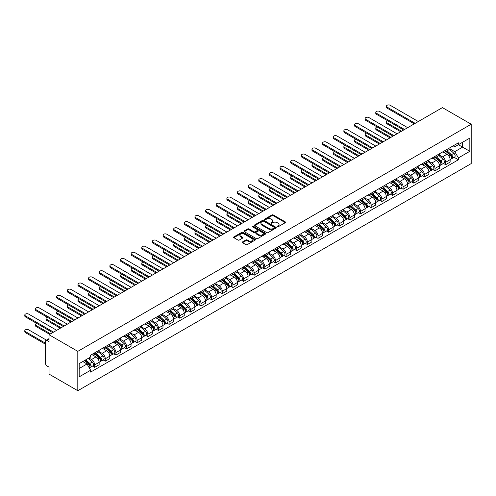 <?xml version="1.0" encoding="UTF-8"?>
<svg xmlns="http://www.w3.org/2000/svg" width="496" height="496" viewBox="0 0 496 496"><rect width="100%" height="100%" fill="white"/><g stroke="black" fill="none" stroke-linecap="round" stroke-linejoin="round"><path stroke-width="0.74" d="M277.252 226.777A0.663 0.384 0 0 0 278.188 226.777L285.299 222.667A0.949 0.546 0 0 0 285.578 222.282A0.949 0.546 0 0 0 285.299 221.898L273.253 214.942A0.949 0.546 0 0 0 271.913 214.942L264.802 219.046A0.663 0.384 0 0 0 265.738 219.592L266.662 219.058A3.026 1.748 0 0 1 270.946 219.058L271.951 219.635A3.026 1.748 0 0 1 272.837 220.875A3.026 1.748 0 0 1 271.951 222.109L271.027 222.642A0.663 0.384 0 0 0 271.963 223.181L272.887 222.648A3.026 1.748 0 0 1 277.171 222.648L278.169 223.231A3.026 1.748 0 0 1 279.056 224.465A3.026 1.748 0 0 1 278.169 225.705L277.252 226.232A0.663 0.384 0 0 0 277.252 226.777L277.252 226.232M242.538 241.912A0.949 0.546 0 0 0 242.259 242.296A0.949 0.546 0 0 0 242.538 242.687L245.917 244.633A0.949 0.546 0 0 0 247.256 244.633L255.149 240.076A0.949 0.546 0 0 0 255.428 239.692A0.949 0.546 0 0 0 255.149 239.301L243.102 232.351A0.949 0.546 0 0 0 241.769 232.351L233.87 236.908A0.949 0.546 0 0 0 233.591 237.293A0.949 0.546 0 0 0 233.87 237.683L237.95 240.039A0.949 0.546 0 0 0 239.289 240.039L242.668 238.086A0.949 0.546 0 0 0 242.947 237.702A0.949 0.546 0 0 0 242.668 237.311L240.647 236.146A2.53 1.463 0 0 1 239.903 235.11A2.53 1.463 0 0 1 241.465 233.759A2.53 1.463 0 0 1 244.224 234.075L252.154 238.657A2.53 1.463 0 0 1 252.898 239.692A2.53 1.463 0 0 1 251.336 241.037A2.53 1.463 0 0 1 248.577 240.721L247.256 239.959A0.949 0.546 0 0 0 245.917 239.959L242.538 241.912L242.538 242.687L245.917 240.746L245.917 239.959M77.81 351.348L49.042 334.732L442.426 107.613L471.2 124.223L77.81 351.348L77.81 390.712L471.2 163.587L471.2 124.223M266.73 232.618A0.949 0.546 0 0 0 268.069 232.618L275.962 228.061A0.949 0.546 0 0 0 276.241 227.676A0.949 0.546 0 0 0 275.962 227.286L263.915 220.329A0.949 0.546 0 0 0 262.576 220.329L254.684 224.893A0.949 0.546 0 0 0 254.405 225.277A0.949 0.546 0 0 0 254.684 225.661L266.73 232.618M252.638 226.92A0.663 0.384 0 0 1 253.313 227.013L265.546 234.075L257.66 238.626A0.949 0.546 0 0 1 256.32 238.626L244.274 231.669L244.274 230.9A0.949 0.546 0 0 0 244.001 231.285A0.949 0.546 0 0 0 244.274 231.669M244.274 230.9L247.653 228.947A0.949 0.546 0 0 1 248.992 228.947L253.878 231.768A0.949 0.546 0 0 0 255.217 231.768L257.461 230.473A0.949 0.546 0 0 0 257.734 230.088A0.949 0.546 0 0 0 257.461 229.704L252.371 226.765A0.663 0.384 0 0 1 253.313 226.226L265.558 233.294A0.949 0.546 0 0 1 265.831 233.684A0.949 0.546 0 0 1 265.558 234.069L265.558 233.294M49.042 334.732L49.042 341.701L46.928 340.479A1.928 1.116 -120 0 0 45.961 340.386A1.928 1.116 -120 0 0 45.564 341.267L45.564 363.549A1.928 1.116 -120 0 0 46.928 365.912L49.042 367.133L49.042 374.096L77.81 390.712M445.631 150.201A4.433 2.561 60 0 1 444.714 152.198L449.215 149.6A4.433 2.561 -120 0 0 450.132 147.603M439.245 154.981L442.494 156.854A4.433 2.561 60 0 1 445.631 162.291L450.132 159.693A4.433 2.561 -120 0 0 446.995 154.256L443.777 152.396M450.132 159.693L450.132 162.093L445.631 164.691L443.474 163.444M444.714 152.198A4.433 2.561 60 0 1 442.531 151.993M445.631 162.291L445.631 164.691M434.998 156.345A4.433 2.561 60 0 1 434.081 158.336L438.576 155.738A4.433 2.561 -120 0 0 439.499 153.748M432.841 169.582L434.998 170.829L439.499 168.231L439.499 165.831A4.433 2.561 -120 0 0 436.362 160.4L433.138 158.54M434.081 158.336A4.433 2.561 60 0 1 431.898 158.137M428.612 161.119L431.861 162.998A4.433 2.561 60 0 1 434.998 168.429L434.998 170.829M424.359 162.483A4.433 2.561 60 0 1 423.441 164.474L427.943 161.876A4.433 2.561 -120 0 0 428.86 159.886M422.201 175.727L424.359 176.973L428.86 174.375L428.86 171.969A4.433 2.561 -120 0 0 425.723 166.538L422.505 164.678M423.441 164.474A4.433 2.561 60 0 1 421.259 164.275M417.973 167.264L421.228 169.136A4.433 2.561 60 0 1 424.359 174.567L424.359 176.973M413.726 168.628A4.433 2.561 60 0 1 412.808 170.618L417.31 168.02A4.433 2.561 -120 0 0 418.227 166.03M411.568 181.865L413.726 183.111L418.227 180.513L418.227 178.114A4.433 2.561 -120 0 0 415.09 172.682L411.866 170.822M412.808 170.618A4.433 2.561 60 0 1 410.626 170.419M407.34 173.402L410.589 175.28A4.433 2.561 60 0 1 413.726 180.711L413.726 183.111M403.087 174.766A4.433 2.561 60 0 1 402.169 176.756L406.67 174.158A4.433 2.561 -120 0 0 407.588 172.168M400.929 188.009L403.087 189.249L407.588 186.651L407.588 184.252A4.433 2.561 -120 0 0 404.451 178.82L401.233 176.96M402.169 176.756A4.433 2.561 60 0 1 399.987 176.557M396.701 179.54L399.956 181.418A4.433 2.561 60 0 1 403.087 186.849L403.087 189.249M392.454 180.904A4.433 2.561 60 0 1 391.536 182.9L396.037 180.302A4.433 2.561 -120 0 0 396.955 178.306M390.296 194.147L392.454 195.393L396.955 192.795L396.955 190.396A4.433 2.561 -120 0 0 393.818 184.958L390.594 183.098M391.536 182.9A4.433 2.561 60 0 1 389.354 182.695M386.068 185.684L389.317 187.556A4.433 2.561 60 0 1 392.454 192.994L392.454 195.393M381.821 187.048A4.433 2.561 60 0 1 380.897 189.038L385.398 186.44A4.433 2.561 -120 0 0 386.316 184.45M379.663 200.285L381.821 201.531L386.316 198.933L386.316 196.534A4.433 2.561 -120 0 0 383.179 191.103L379.961 189.243M380.897 189.038A4.433 2.561 60 0 1 378.715 188.84M375.435 191.822L378.684 193.7A4.433 2.561 60 0 1 381.821 199.132L381.821 201.531M371.182 193.186A4.433 2.561 60 0 1 370.264 195.176L374.765 192.578A4.433 2.561 -120 0 0 375.683 190.588M369.024 206.429L371.182 207.675L375.683 205.077L375.683 202.672A4.433 2.561 -120 0 0 372.546 197.241L369.328 195.381M370.264 195.176A4.433 2.561 60 0 1 368.082 194.978M364.796 197.966L368.044 199.838A4.433 2.561 60 0 1 371.182 205.27L371.182 207.675M360.549 199.33A4.433 2.561 60 0 1 359.625 201.32L364.126 198.722A4.433 2.561 -120 0 0 365.044 196.732M358.391 212.567L360.549 213.813L365.044 211.215L365.044 208.816A4.433 2.561 -120 0 0 361.913 203.385L358.689 201.525M359.625 201.32A4.433 2.561 60 0 1 357.442 201.122M354.163 204.104L357.411 205.983A4.433 2.561 60 0 1 360.549 211.414L360.549 213.813M349.909 205.468A4.433 2.561 60 0 1 348.992 207.458L353.493 204.86A4.433 2.561 -120 0 0 354.411 202.87M347.752 218.711L349.909 219.951L354.411 217.353L354.411 214.954A4.433 2.561 -120 0 0 351.273 209.523L348.056 207.663M348.992 207.458A4.433 2.561 60 0 1 346.809 207.26M343.523 210.242L346.772 212.121A4.433 2.561 60 0 1 349.909 217.552L349.909 219.951M339.276 211.612A4.433 2.561 60 0 1 338.359 213.602L342.854 211.005A4.433 2.561 -120 0 0 343.771 209.014M337.119 224.849L339.276 226.095L343.778 223.498L343.778 221.098A4.433 2.561 -120 0 0 340.64 215.661L337.416 213.807M338.359 213.602A4.433 2.561 60 0 1 336.17 213.398M332.89 216.386L336.139 218.259A4.433 2.561 60 0 1 339.276 223.696L339.276 226.095M328.637 217.75A4.433 2.561 60 0 1 327.72 219.74L332.221 217.143A4.433 2.561 -120 0 0 333.138 215.152M326.48 230.987L328.637 232.233L333.138 229.636L333.138 227.236A4.433 2.561 -120 0 0 330.001 221.805L326.783 219.945M327.72 219.74A4.433 2.561 60 0 1 325.537 219.542M322.251 222.524L325.5 224.403A4.433 2.561 60 0 1 328.637 229.834L328.637 232.233M318.004 223.888A4.433 2.561 60 0 1 317.087 225.878L321.582 223.281A4.433 2.561 -120 0 0 322.505 221.29M315.847 237.131L318.004 238.378L322.505 235.78L322.505 233.374A4.433 2.561 -120 0 0 319.368 227.943L316.144 226.083M317.087 225.878A4.433 2.561 60 0 1 314.898 225.68M311.618 228.668L314.867 230.541A4.433 2.561 60 0 1 318.004 235.972L318.004 238.378M307.365 230.032A4.433 2.561 60 0 1 306.447 232.023L310.949 229.425A4.433 2.561 -120 0 0 311.866 227.435M305.207 243.269L307.365 244.516L311.866 241.918L311.866 239.518A4.433 2.561 -120 0 0 308.729 234.087L305.511 232.227M306.447 232.023A4.433 2.561 60 0 1 304.265 231.824M300.979 234.806L304.234 236.685A4.433 2.561 60 0 1 307.365 242.116L307.365 244.516M296.732 236.17A4.433 2.561 60 0 1 295.814 238.161L300.316 235.563A4.433 2.561 -120 0 0 301.233 233.573M294.574 249.414L296.732 250.66L301.233 248.062L301.233 245.656A4.433 2.561 -120 0 0 298.096 240.225L294.872 238.365M295.814 238.161A4.433 2.561 60 0 1 293.632 237.962M290.346 240.944L293.595 242.823A4.433 2.561 60 0 1 296.732 248.254L296.732 250.66M286.093 242.315A4.433 2.561 60 0 1 285.175 244.305L289.676 241.707A4.433 2.561 -120 0 0 290.594 239.717M283.935 255.552L286.093 256.798L290.594 254.2L290.594 251.801A4.433 2.561 -120 0 0 287.457 246.369L284.239 244.509M285.175 244.305A4.433 2.561 60 0 1 282.993 244.1M279.707 247.089L282.962 248.967A4.433 2.561 60 0 1 286.093 254.398L286.093 256.798M275.46 248.453A4.433 2.561 60 0 1 274.542 250.443L279.043 247.845A4.433 2.561 -120 0 0 279.961 245.855M273.302 261.69L275.46 262.936L279.961 260.338L279.961 257.939A4.433 2.561 -120 0 0 276.824 252.507L273.6 250.647M274.542 250.443A4.433 2.561 60 0 1 272.36 250.244M269.074 253.227L272.323 255.105A4.433 2.561 60 0 1 275.46 260.536L275.46 262.936M264.827 254.591A4.433 2.561 60 0 1 263.903 256.587L268.404 253.989A4.433 2.561 -120 0 0 269.322 251.993M262.669 267.834L264.827 269.08L269.322 266.482L269.322 264.077A4.433 2.561 -120 0 0 266.185 258.645L262.967 256.785M263.903 256.587A4.433 2.561 60 0 1 261.721 256.382M258.441 259.371L261.69 261.243A4.433 2.561 60 0 1 264.827 266.674L264.827 269.08M254.188 260.735A4.433 2.561 60 0 1 253.27 262.725L257.771 260.127A4.433 2.561 -120 0 0 258.689 258.137M252.03 273.972L254.188 275.218L258.689 272.62L258.689 270.221A4.433 2.561 -120 0 0 255.552 264.79L252.334 262.93M253.27 262.725A4.433 2.561 60 0 1 251.088 262.527M247.802 265.509L251.05 267.387A4.433 2.561 60 0 1 254.188 272.819L254.188 275.218M243.555 266.873A4.433 2.561 60 0 1 242.631 268.863L247.132 266.265A4.433 2.561 -120 0 0 248.05 264.275M241.397 280.116L243.555 281.362L248.05 278.764L248.05 276.359A4.433 2.561 -120 0 0 244.919 270.928L241.695 269.068M242.631 268.863A4.433 2.561 60 0 1 240.448 268.665M237.169 271.653L240.417 273.525A4.433 2.561 60 0 1 243.555 278.957L243.555 281.362M232.915 273.017A4.433 2.561 60 0 1 231.998 275.007L236.499 272.409A4.433 2.561 -120 0 0 237.417 270.419M230.758 286.254L232.915 287.5L237.417 284.902L237.417 282.503A4.433 2.561 -120 0 0 234.279 277.072L231.062 275.212M231.998 275.007A4.433 2.561 60 0 1 229.815 274.803M226.529 277.791L229.778 279.67A4.433 2.561 60 0 1 232.915 285.101L232.915 287.5M222.282 279.155A4.433 2.561 60 0 1 221.365 281.145L225.86 278.547A4.433 2.561 -120 0 0 226.777 276.557M220.125 292.398L222.282 293.638L226.777 291.04L226.777 288.641A4.433 2.561 -120 0 0 223.646 283.21L220.422 281.35M221.365 281.145A4.433 2.561 60 0 1 219.176 280.947M215.896 283.929L219.145 285.808A4.433 2.561 60 0 1 222.282 291.239L222.282 293.638M211.643 285.293A4.433 2.561 60 0 1 210.726 287.289L215.227 284.692A4.433 2.561 -120 0 0 216.144 282.695M209.486 298.536L211.643 299.782L216.144 297.185L216.144 294.785A4.433 2.561 -120 0 0 213.007 289.348L209.789 287.488M210.726 287.289A4.433 2.561 60 0 1 208.543 287.085M205.257 290.073L208.506 291.946A4.433 2.561 60 0 1 211.643 297.383L211.643 299.782M201.01 291.437A4.433 2.561 60 0 1 200.093 293.427L204.588 290.83A4.433 2.561 -120 0 0 205.511 288.839M198.853 304.674L201.01 305.92L205.511 303.323L205.511 300.923A4.433 2.561 -120 0 0 202.374 295.492L199.15 293.632M200.093 293.427A4.433 2.561 60 0 1 197.904 293.229M194.624 296.211L197.873 298.09A4.433 2.561 60 0 1 201.01 303.521L201.01 305.92M190.371 297.575A4.433 2.561 60 0 1 189.453 299.565L193.955 296.968A4.433 2.561 -120 0 0 194.872 294.977M188.213 310.818L190.371 312.065L194.872 309.467L194.872 307.061A4.433 2.561 -120 0 0 191.735 301.63L188.517 299.77M189.453 299.565A4.433 2.561 60 0 1 187.271 299.367M183.985 302.355L187.24 304.228A4.433 2.561 60 0 1 190.371 309.659L190.371 312.065M179.738 303.719A4.433 2.561 60 0 1 178.82 305.71L183.315 303.112A4.433 2.561 -120 0 0 184.239 301.122M177.58 316.956L179.738 318.203L184.239 315.605L184.239 313.205A4.433 2.561 -120 0 0 181.102 307.774L177.878 305.914M178.82 305.71A4.433 2.561 60 0 1 176.638 305.511M173.352 308.493L176.601 310.372A4.433 2.561 60 0 1 179.738 315.803L179.738 318.203M169.099 309.857A4.433 2.561 60 0 1 168.181 311.848L172.682 309.25A4.433 2.561 -120 0 0 173.6 307.26M166.941 323.101L169.099 324.341L173.6 321.743L173.6 319.343A4.433 2.561 -120 0 0 170.463 313.912L167.245 312.052M168.181 311.848A4.433 2.561 60 0 1 165.999 311.649M162.713 314.631L165.968 316.51A4.433 2.561 60 0 1 169.099 321.941L169.099 324.341M158.466 316.002A4.433 2.561 60 0 1 157.548 317.992L162.049 315.394A4.433 2.561 -120 0 0 162.967 313.398M156.308 329.239L158.466 330.485L162.967 327.887L162.967 325.488A4.433 2.561 -120 0 0 159.83 320.05L156.606 318.196M157.548 317.992A4.433 2.561 60 0 1 155.366 317.787M152.08 320.776L155.329 322.648A4.433 2.561 60 0 1 158.466 328.085L158.466 330.485M147.827 322.14A4.433 2.561 60 0 1 146.909 324.13L151.41 321.532A4.433 2.561 -120 0 0 152.328 319.542M145.675 335.377L147.833 336.623L152.328 334.025L152.328 331.626A4.433 2.561 -120 0 0 149.191 326.194L145.973 324.334M146.909 324.13A4.433 2.561 60 0 1 144.727 323.931M141.441 326.914L144.696 328.792A4.433 2.561 60 0 1 147.833 334.223L147.833 336.623M137.194 328.278A4.433 2.561 60 0 1 136.276 330.268L140.777 327.67A4.433 2.561 -120 0 0 141.695 325.68M135.036 341.521L137.194 342.767L141.695 340.169L141.695 337.764A4.433 2.561 -120 0 0 138.558 332.332L135.34 330.472M136.276 330.268A4.433 2.561 60 0 1 134.094 330.069M130.808 333.058L134.056 334.93A4.433 2.561 60 0 1 137.194 340.361L137.194 342.767M126.561 334.422A4.433 2.561 60 0 1 125.637 336.412L130.138 333.814A4.433 2.561 -120 0 0 131.056 331.824M124.403 347.659L126.561 348.905L131.056 346.307L131.056 343.908A4.433 2.561 -120 0 0 127.925 338.477L124.701 336.617M125.637 336.412A4.433 2.561 60 0 1 123.454 336.214M120.175 339.196L123.423 341.074A4.433 2.561 60 0 1 126.561 346.506L126.561 348.905M115.921 340.56A4.433 2.561 60 0 1 115.004 342.55L119.505 339.952A4.433 2.561 -120 0 0 120.423 337.962M113.764 353.803L115.921 355.049L120.423 352.445L120.423 350.046A4.433 2.561 -120 0 0 117.285 344.615L114.068 342.755M115.004 342.55A4.433 2.561 60 0 1 112.821 342.352M109.535 345.334L112.784 347.212A4.433 2.561 60 0 1 115.921 352.644L115.921 355.049M105.288 346.704A4.433 2.561 60 0 1 104.371 348.694L108.866 346.096A4.433 2.561 -120 0 0 109.783 344.106M103.131 359.941L105.288 361.187L109.783 358.589L109.783 356.19A4.433 2.561 -120 0 0 106.652 350.753L103.428 348.899M104.371 348.694A4.433 2.561 60 0 1 102.182 348.49M98.902 351.478L102.151 353.357A4.433 2.561 60 0 1 105.288 358.788L105.288 361.187M94.649 352.842A4.433 2.561 60 0 1 93.732 354.832L98.233 352.234A4.433 2.561 -120 0 0 99.15 350.244M92.492 366.079L94.649 367.325L99.15 364.727L99.15 362.328A4.433 2.561 -120 0 0 96.013 356.897L92.795 355.037M93.732 354.832A4.433 2.561 60 0 1 91.549 354.634M88.927 358L91.512 359.495A4.433 2.561 60 0 1 94.649 364.926L94.649 367.325M453.164 145.855L454.77 146.779L469.836 138.08L462.607 142.253L462.607 147.132L454.77 151.658L449.884 148.837M79.174 368.509L87.017 363.983L90.625 370.239L79.174 376.855L79.174 363.63L90.625 357.015L90.625 355.167L458.385 142.842L458.385 144.696L469.836 151.305L458.385 157.92L454.77 151.658M469.836 138.08L469.836 151.305M90.625 370.239L90.625 372.093L458.385 159.768L458.385 157.92M87.017 363.983L82.789 361.541M454.113 157.3L458.385 159.768M277.518 226.87L278.169 226.492A3.026 1.748 0 0 0 279.056 225.252L279.056 224.465M272.837 220.875L272.837 221.662A3.026 1.748 0 0 1 271.951 222.896L271.293 223.274M285.299 221.898L285.299 222.667L273.253 215.729A0.949 0.546 0 0 0 271.913 215.729L265.069 219.685M275.962 227.286L275.962 228.061L263.915 221.117A0.949 0.546 0 0 0 262.576 221.117L254.696 225.674M274.288 227.943A0.663 0.384 0 0 0 274.288 227.404L263.717 221.297A0.663 0.384 0 0 0 262.781 221.297L261.807 221.861A3.026 1.748 0 0 0 260.921 223.095A3.026 1.748 0 0 0 261.807 224.328L269.037 228.501A3.026 1.748 0 0 0 273.321 228.501L274.288 227.943L274.288 228.73A0.663 0.384 0 0 0 274.486 228.458L274.486 227.676M260.921 223.095L260.921 223.882A3.026 1.748 0 0 0 261.807 225.116L261.807 224.328M274.288 228.73L273.321 229.288A3.026 1.748 0 0 1 269.037 229.288L261.807 225.116M244.286 231.682L247.653 229.735L247.653 228.947M257.734 230.088L257.734 230.876A0.949 0.546 0 0 1 257.461 231.26L255.217 232.556A0.949 0.546 0 0 1 253.878 232.556L248.992 229.735A0.949 0.546 0 0 0 247.653 229.735M258.949 234.695A2.53 1.463 0 0 0 261.708 235.011A2.53 1.463 0 0 0 263.271 233.659A2.53 1.463 0 0 0 262.527 232.63L259.737 231.018A0.949 0.546 0 0 0 258.397 231.018L256.153 232.308A0.949 0.546 0 0 0 255.88 232.698A0.949 0.546 0 0 0 256.153 233.083L258.949 234.695L258.949 235.482A2.53 1.463 0 0 0 261.708 235.798A2.53 1.463 0 0 0 263.271 234.447L263.271 233.659M255.88 232.698L255.88 233.486A0.949 0.546 0 0 0 256.153 233.87L256.153 233.083M258.949 235.482L256.153 233.87M252.898 239.692L252.898 240.479A2.53 1.463 0 0 1 251.336 241.825A2.53 1.463 0 0 1 248.577 241.509L247.256 240.746A0.949 0.546 0 0 0 245.917 240.746M239.903 235.11L239.903 235.898A2.53 1.463 0 0 0 240.647 236.933L240.647 236.146M242.668 237.311L242.668 238.086L240.647 236.933M255.136 240.083L243.102 233.139A0.949 0.546 0 0 0 241.769 233.139L233.883 237.689M445.941 151.485L450.275 155.353A2.412 1.389 60 0 1 451.031 159.08L450.132 159.6M446.053 151.59L448.093 152.768M387.711 120.776A2.22 1.283 -0 0 0 386.421 121.942A2.22 1.283 -0 0 0 387.066 122.847L401.555 131.211M446.375 151.237L451.199 155.539A1.159 0.67 60 0 1 451.565 157.325A1.159 0.67 60 0 1 451.459 157.368M447.101 150.815L451.434 154.684A2.412 1.389 60 0 1 452.191 158.41A2.412 1.389 60 0 1 451.465 158.491M449.519 149.364L453.89 153.27A2.412 1.389 60 0 1 454.646 156.996L452.191 158.41M400.669 131.725L387.066 123.87A2.22 1.283 180 0 1 386.421 122.965L386.421 121.942M414.303 123.851L387.066 108.128A2.22 1.283 180 0 1 386.421 107.223L386.421 106.194A2.22 1.283 -0 0 0 387.066 107.105L415.189 123.337M418.326 121.526L390.203 105.288A2.22 1.283 -0 0 0 387.785 105.016A2.22 1.283 -0 0 0 386.421 106.194M435.302 157.629L439.636 161.498A2.412 1.389 60 0 1 440.398 165.224L439.493 165.738M435.42 157.728L437.46 158.906M377.078 126.92A2.22 1.283 -0 0 0 375.782 128.08A2.22 1.283 -0 0 0 376.433 128.985L390.922 137.355M435.742 157.375L440.566 161.677A1.159 0.67 60 0 1 440.925 163.469A1.159 0.67 60 0 1 440.82 163.506M436.461 156.959L440.795 160.828A2.412 1.389 60 0 1 441.552 164.554A2.412 1.389 60 0 1 440.826 164.629M438.879 155.508L443.25 159.408A2.412 1.389 60 0 1 444.007 163.134L441.552 164.554M390.036 137.863L376.433 130.014A2.22 1.283 180 0 1 375.782 129.109L375.782 128.08M424.669 163.767L429.003 167.636A2.412 1.389 60 0 1 429.759 171.362L428.86 171.883M424.787 163.872L426.827 165.05M366.439 133.058A2.22 1.283 -0 0 0 365.149 134.224A2.22 1.283 -0 0 0 365.794 135.129L380.283 143.493M425.109 163.513L429.927 167.822A1.159 0.67 60 0 1 430.292 169.607A1.159 0.67 60 0 1 430.187 169.651M425.828 163.097L430.162 166.966A2.412 1.389 60 0 1 430.919 170.692A2.412 1.389 60 0 1 430.193 170.773M428.246 161.646L432.617 165.546A2.412 1.389 60 0 1 433.374 169.279L430.919 170.692M379.397 144.001L365.794 136.152A2.22 1.283 180 0 1 365.149 135.247L365.149 134.224M403.67 129.989L376.433 114.266A2.22 1.283 180 0 1 375.782 113.361L375.782 112.338A2.22 1.283 -0 0 0 376.433 113.243L404.556 129.481M407.693 127.67L379.57 111.433A2.22 1.283 -0 0 0 377.152 111.154A2.22 1.283 -0 0 0 375.782 112.338M393.03 136.133L365.794 120.404A2.22 1.283 180 0 1 365.149 119.499L365.149 118.476A2.22 1.283 -0 0 0 365.794 119.381L393.917 135.619M397.054 133.808L368.931 117.571A2.22 1.283 -0 0 0 366.513 117.298A2.22 1.283 -0 0 0 365.149 118.476M414.036 169.911L418.37 173.774A2.412 1.389 60 0 1 419.126 177.506L418.227 178.021M414.148 170.01L416.187 171.188M355.806 139.202A2.22 1.283 -0 0 0 354.51 140.362A2.22 1.283 -0 0 0 355.161 141.267L369.65 149.631M414.47 169.657L419.294 173.96A1.159 0.67 60 0 1 419.653 175.751A1.159 0.67 60 0 1 419.548 175.789M415.189 169.241L419.529 173.104A2.412 1.389 60 0 1 420.286 176.836A2.412 1.389 60 0 1 419.554 176.911M417.607 167.791L421.978 171.69A2.412 1.389 60 0 1 422.735 175.417L420.286 176.836M368.764 150.145L355.161 142.29A2.22 1.283 180 0 1 354.51 141.385L354.51 140.362M403.397 176.049L407.731 179.918A2.412 1.389 60 0 1 408.487 183.644L407.588 184.165M403.515 176.154L405.554 177.332M345.166 145.34A2.22 1.283 -0 0 0 343.877 146.506A2.22 1.283 -0 0 0 344.522 147.411L359.011 155.775M403.837 175.795L408.654 180.098A1.159 0.67 60 0 1 409.02 181.889A1.159 0.67 60 0 1 408.915 181.933M404.556 175.379L408.89 179.248A2.412 1.389 60 0 1 409.646 182.974A2.412 1.389 60 0 1 408.921 183.055M406.974 173.929L411.345 177.828A2.412 1.389 60 0 1 412.102 181.555L409.646 182.974M358.124 156.283L344.522 148.434A2.22 1.283 180 0 1 343.877 147.529L343.877 146.506M392.764 182.187L397.098 186.056A2.412 1.389 60 0 1 397.854 189.782L396.955 190.303M392.875 182.292L394.915 183.47M334.533 151.478A2.22 1.283 -0 0 0 333.238 152.644A2.22 1.283 -0 0 0 333.889 153.549L348.378 161.913M393.198 181.939L398.021 186.242A1.159 0.67 60 0 1 398.387 188.027A1.159 0.67 60 0 1 398.282 188.071M393.923 181.517L398.257 185.386A2.412 1.389 60 0 1 399.013 189.112A2.412 1.389 60 0 1 398.282 189.193M396.335 180.067L400.706 183.973A2.412 1.389 60 0 1 401.469 187.699L399.013 189.112M347.491 162.428L333.889 154.572A2.22 1.283 180 0 1 333.238 153.667L333.238 152.644M382.397 142.271L355.161 126.548A2.22 1.283 180 0 1 354.51 125.643L354.51 124.62A2.22 1.283 -0 0 0 355.161 125.525L383.284 141.763M386.421 139.953L358.298 123.715A2.22 1.283 -0 0 0 355.88 123.436A2.22 1.283 -0 0 0 354.51 124.62M371.764 148.416L344.522 132.686A2.22 1.283 180 0 1 343.877 131.781L343.877 130.758A2.22 1.283 -0 0 0 344.522 131.663L372.651 147.901M375.782 146.091L347.659 129.853A2.22 1.283 -0 0 0 345.247 129.574A2.22 1.283 -0 0 0 343.877 130.758M361.125 154.554L333.889 138.83A2.22 1.283 180 0 1 333.238 137.925L333.238 136.902A2.22 1.283 -0 0 0 333.889 137.807L362.012 154.039M365.149 152.229L337.026 135.997A2.22 1.283 -0 0 0 334.608 135.718A2.22 1.283 -0 0 0 333.238 136.902M350.492 160.692L323.256 144.968A2.22 1.283 180 0 1 322.605 144.063L322.605 143.04A2.22 1.283 -0 0 0 323.256 143.945L351.379 160.183M354.51 158.373L326.387 142.135A2.22 1.283 -0 0 0 323.975 141.856A2.22 1.283 -0 0 0 322.605 143.04M339.853 166.836L312.616 151.106A2.22 1.283 180 0 1 311.965 150.201L311.965 149.178A2.22 1.283 -0 0 0 312.616 150.083L340.74 166.321M343.877 164.511L315.754 148.273A2.22 1.283 -0 0 0 313.336 148A2.22 1.283 -0 0 0 311.965 149.178M329.22 172.974L301.983 157.251A2.22 1.283 180 0 1 301.332 156.345L301.332 155.322A2.22 1.283 -0 0 0 301.983 156.228L330.107 172.465M333.244 170.655L305.114 154.417A2.22 1.283 -0 0 0 302.703 154.138A2.22 1.283 -0 0 0 301.332 155.322M318.581 179.118L291.344 163.389A2.22 1.283 180 0 1 290.693 162.483L290.693 161.46A2.22 1.283 -0 0 0 291.344 162.366L319.467 178.603M322.605 176.793L294.481 160.555A2.22 1.283 -0 0 0 292.063 160.276A2.22 1.283 -0 0 0 290.693 161.46M307.948 185.256L280.711 169.533A2.22 1.283 180 0 1 280.06 168.628L280.06 167.605A2.22 1.283 -0 0 0 280.711 168.51L308.834 184.741M311.972 182.931L283.848 166.699A2.22 1.283 -0 0 0 281.43 166.42A2.22 1.283 -0 0 0 280.06 167.605M297.309 191.394L270.072 175.671A2.22 1.283 180 0 1 269.427 174.766L269.427 173.743A2.22 1.283 -0 0 0 270.072 174.648L298.195 190.886M301.332 189.075L273.209 172.837A2.22 1.283 -0 0 0 270.791 172.558A2.22 1.283 -0 0 0 269.427 173.743M286.676 197.538L259.439 181.809A2.22 1.283 180 0 1 258.788 180.904L258.788 179.881A2.22 1.283 -0 0 0 259.439 180.786L287.562 197.024M290.699 195.213L262.576 178.975A2.22 1.283 -0 0 0 260.158 178.703A2.22 1.283 -0 0 0 258.788 179.881M276.036 203.676L248.8 187.953A2.22 1.283 180 0 1 248.155 187.048L248.155 186.025A2.22 1.283 -0 0 0 248.8 186.93L276.923 203.168M280.06 201.357L251.937 185.12A2.22 1.283 -0 0 0 249.519 184.841A2.22 1.283 -0 0 0 248.155 186.025M265.403 209.82L238.167 194.091A2.22 1.283 180 0 1 237.516 193.186L237.516 192.163A2.22 1.283 -0 0 0 238.167 193.068L266.29 209.306M269.427 207.495L241.304 191.258A2.22 1.283 -0 0 0 238.886 190.979A2.22 1.283 -0 0 0 237.516 192.163M254.77 215.958L227.528 200.235A2.22 1.283 180 0 1 226.883 199.33L226.883 198.307A2.22 1.283 -0 0 0 227.528 199.212L255.651 215.45M258.788 213.633L230.665 197.402A2.22 1.283 -0 0 0 228.247 197.123A2.22 1.283 -0 0 0 226.883 198.307M244.131 222.096L216.895 206.373A2.22 1.283 180 0 1 216.244 205.468L216.244 204.445A2.22 1.283 -0 0 0 216.895 205.35L245.018 221.588M248.155 219.778L220.032 203.54A2.22 1.283 -0 0 0 217.614 203.261A2.22 1.283 -0 0 0 216.244 204.445M233.498 228.241L206.262 212.517A2.22 1.283 180 0 1 205.611 211.612L205.611 210.583A2.22 1.283 -0 0 0 206.262 211.488L234.385 227.726M237.516 225.916L209.393 209.678A2.22 1.283 -0 0 0 206.981 209.405A2.22 1.283 -0 0 0 205.611 210.583M222.859 234.379L195.622 218.655A2.22 1.283 180 0 1 194.971 217.75L194.971 216.727A2.22 1.283 -0 0 0 195.622 217.632L223.746 233.87M226.883 232.06L198.76 215.822A2.22 1.283 -0 0 0 196.342 215.543A2.22 1.283 -0 0 0 194.971 216.727M212.226 240.523L184.989 224.793A2.22 1.283 180 0 1 184.338 223.888L184.338 222.865A2.22 1.283 -0 0 0 184.989 223.77L213.113 240.008M216.244 238.198L188.12 221.96A2.22 1.283 -0 0 0 185.709 221.681A2.22 1.283 -0 0 0 184.338 222.865M201.587 246.661L174.35 230.938A2.22 1.283 180 0 1 173.699 230.032L173.699 229.009A2.22 1.283 -0 0 0 174.35 229.915L202.473 246.152M205.611 244.342L177.487 228.104A2.22 1.283 -0 0 0 175.069 227.825A2.22 1.283 -0 0 0 173.699 229.009M190.954 252.805L163.717 237.076A2.22 1.283 180 0 1 163.066 236.17L163.066 235.147A2.22 1.283 -0 0 0 163.717 236.053L191.84 252.29M194.978 250.48L166.854 234.242A2.22 1.283 -0 0 0 164.436 233.963A2.22 1.283 -0 0 0 163.066 235.147M382.125 188.331L386.458 192.2A2.412 1.389 60 0 1 387.215 195.926L386.316 196.447M382.242 188.43L384.282 189.608M323.894 157.623A2.22 1.283 -0 0 0 322.605 158.782A2.22 1.283 -0 0 0 323.256 159.693L337.739 168.057M382.565 188.077L387.388 192.38A1.159 0.67 60 0 1 387.748 194.172A1.159 0.67 60 0 1 387.643 194.215M383.284 187.662L387.618 191.53A2.412 1.389 60 0 1 388.374 195.257A2.412 1.389 60 0 1 387.649 195.331M385.702 186.211L390.073 190.111A2.412 1.389 60 0 1 390.829 193.837L388.374 195.257M336.852 168.566L323.256 160.716A2.22 1.283 180 0 1 322.605 159.811L322.605 158.782M371.492 194.469L375.825 198.338A2.412 1.389 60 0 1 376.582 202.064L375.683 202.585M371.603 194.575L373.643 195.753M313.261 163.761A2.22 1.283 -0 0 0 311.965 164.926A2.22 1.283 -0 0 0 312.616 165.831L327.106 174.195M371.926 194.221L376.749 198.524A1.159 0.67 60 0 1 377.115 200.31A1.159 0.67 60 0 1 377.01 200.353M372.651 193.8L376.985 197.668A2.412 1.389 60 0 1 377.741 201.395A2.412 1.389 60 0 1 377.01 201.475M375.063 192.349L379.44 196.255A2.412 1.389 60 0 1 380.196 199.981L377.741 201.395M326.219 174.71L312.616 166.854A2.22 1.283 180 0 1 311.965 165.949L311.965 164.926M360.852 200.613L365.186 204.476A2.412 1.389 60 0 1 365.943 208.208L365.044 208.723M360.97 200.713L363.01 201.891M302.622 169.905A2.22 1.283 -0 0 0 301.332 171.064A2.22 1.283 -0 0 0 301.983 171.969L316.467 180.333M361.293 200.359L366.116 204.662A1.159 0.67 60 0 1 366.476 206.454A1.159 0.67 60 0 1 366.37 206.491M362.012 199.944L366.346 203.806A2.412 1.389 60 0 1 367.102 207.539A2.412 1.389 60 0 1 366.377 207.613M364.43 198.493L368.801 202.393A2.412 1.389 60 0 1 369.557 206.119L367.102 207.539M315.58 180.848L301.983 172.992A2.22 1.283 180 0 1 301.332 172.087L301.332 171.064M350.219 206.751L354.553 210.62A2.412 1.389 60 0 1 355.31 214.346L354.411 214.867M350.331 206.857L352.371 208.035M291.989 176.043A2.22 1.283 -0 0 0 290.693 177.208A2.22 1.283 -0 0 0 291.344 178.114L305.834 186.477M350.653 206.497L355.477 210.8A1.159 0.67 60 0 1 355.843 212.592A1.159 0.67 60 0 1 355.737 212.635M351.379 206.082L355.713 209.951A2.412 1.389 60 0 1 356.469 213.677A2.412 1.389 60 0 1 355.737 213.757M353.797 204.631L358.168 208.531A2.412 1.389 60 0 1 358.924 212.263L356.469 213.677M304.947 186.986L291.344 179.137A2.22 1.283 180 0 1 290.693 178.231L290.693 177.208M339.58 212.889L343.914 216.758A2.412 1.389 60 0 1 344.67 220.484L343.771 221.005M339.698 212.995L341.738 214.173M281.356 182.181A2.22 1.283 -0 0 0 280.06 183.346A2.22 1.283 -0 0 0 280.711 184.252L295.194 192.615M340.02 212.641L344.844 216.944A1.159 0.67 60 0 1 345.204 218.73A1.159 0.67 60 0 1 345.098 218.773M340.74 212.226L345.073 216.089A2.412 1.389 60 0 1 345.83 219.815A2.412 1.389 60 0 1 345.104 219.895M343.158 210.775L347.529 214.675A2.412 1.389 60 0 1 348.285 218.401L345.83 219.815M294.308 193.13L280.711 185.275A2.22 1.283 180 0 1 280.06 184.369L280.06 183.346M328.947 219.034L333.281 222.902A2.412 1.389 60 0 1 334.037 226.629L333.138 227.149M329.059 219.133L331.099 220.311M270.717 188.325A2.22 1.283 -0 0 0 269.427 189.491A2.22 1.283 -0 0 0 270.072 190.396L284.561 198.76M329.381 218.779L334.205 223.082A1.159 0.67 60 0 1 334.571 224.874A1.159 0.67 60 0 1 334.465 224.917M330.107 218.364L334.44 222.233A2.412 1.389 60 0 1 335.197 225.959A2.412 1.389 60 0 1 334.465 226.033M332.525 216.913L336.896 220.813A2.412 1.389 60 0 1 337.652 224.539L335.197 225.959M283.675 199.268L270.072 191.419A2.22 1.283 180 0 1 269.427 190.514L269.427 189.491M318.308 225.172L322.642 229.04A2.412 1.389 60 0 1 323.404 232.767L322.499 233.287M318.426 225.277L320.466 226.455M260.084 194.463A2.22 1.283 -0 0 0 258.788 195.629A2.22 1.283 -0 0 0 259.439 196.534L273.928 204.898M318.748 224.924L323.572 229.226A1.159 0.67 60 0 1 323.931 231.012A1.159 0.67 60 0 1 323.826 231.055M319.467 224.502L323.801 228.371A2.412 1.389 60 0 1 324.558 232.097A2.412 1.389 60 0 1 323.832 232.178M321.885 223.051L326.256 226.957A2.412 1.389 60 0 1 327.013 230.683L324.558 232.097M273.042 205.412L259.439 197.557A2.22 1.283 180 0 1 258.788 196.652L258.788 195.629M307.675 231.316L312.009 235.178A2.412 1.389 60 0 1 312.765 238.911L311.866 239.425M307.787 231.415L309.833 232.593M249.445 200.607A2.22 1.283 -0 0 0 248.155 201.767A2.22 1.283 -0 0 0 248.8 202.672L263.289 211.036M308.109 231.062L312.933 235.364A1.159 0.67 60 0 1 313.298 237.156A1.159 0.67 60 0 1 313.193 237.193M308.834 230.646L313.168 234.515A2.412 1.389 60 0 1 313.925 238.241A2.412 1.389 60 0 1 313.199 238.316M311.252 229.195L315.623 233.095A2.412 1.389 60 0 1 316.38 236.821L313.925 238.241M262.403 211.55L248.8 203.695A2.22 1.283 180 0 1 248.155 202.79L248.155 201.767M297.042 237.454L301.376 241.323A2.412 1.389 60 0 1 302.132 245.049L301.233 245.57M297.154 237.559L299.193 238.737M238.812 206.745A2.22 1.283 -0 0 0 237.516 207.911A2.22 1.283 -0 0 0 238.167 208.816L252.656 217.18M297.476 237.2L302.3 241.502A1.159 0.67 60 0 1 302.659 243.294A1.159 0.67 60 0 1 302.554 243.338M298.195 236.784L302.529 240.653A2.412 1.389 60 0 1 303.292 244.379A2.412 1.389 60 0 1 302.56 244.46M300.613 235.333L304.984 239.233A2.412 1.389 60 0 1 305.741 242.966L303.292 244.379M251.77 217.688L238.167 209.839A2.22 1.283 180 0 1 237.516 208.934L237.516 207.911M286.403 243.598L290.737 247.461A2.412 1.389 60 0 1 291.493 251.187L290.594 251.708M286.521 243.697L288.56 244.875M228.172 212.883A2.22 1.283 -0 0 0 226.883 214.049A2.22 1.283 -0 0 0 227.528 214.954L242.017 223.318M286.843 243.344L291.66 247.647A1.159 0.67 60 0 1 292.026 249.432A1.159 0.67 60 0 1 291.921 249.476M287.562 242.928L291.896 246.791A2.412 1.389 60 0 1 292.652 250.523A2.412 1.389 60 0 1 291.927 250.598M289.98 241.478L294.351 245.377A2.412 1.389 60 0 1 295.108 249.104L292.652 250.523M241.13 223.832L227.528 215.977A2.22 1.283 180 0 1 226.883 215.072L226.883 214.049M275.77 249.736L280.104 253.605A2.412 1.389 60 0 1 280.86 257.331L279.961 257.852M275.881 249.835L277.921 251.013M217.539 219.027A2.22 1.283 -0 0 0 216.244 220.193A2.22 1.283 -0 0 0 216.895 221.098L231.384 229.462M276.204 249.482L281.027 253.785A1.159 0.67 60 0 1 281.393 255.576A1.159 0.67 60 0 1 281.288 255.62M276.929 249.066L281.263 252.935A2.412 1.389 60 0 1 282.019 256.661A2.412 1.389 60 0 1 281.288 256.736M279.341 247.616L283.712 251.515A2.412 1.389 60 0 1 284.468 255.242L282.019 256.661M230.497 229.97L216.895 222.121A2.22 1.283 180 0 1 216.244 221.216L216.244 220.193M265.131 255.874L269.464 259.743A2.412 1.389 60 0 1 270.221 263.469L269.322 263.99M265.248 255.979L267.288 257.157M206.9 225.165A2.22 1.283 -0 0 0 205.611 226.331A2.22 1.283 -0 0 0 206.262 227.236L220.745 235.6M265.571 255.626L270.388 259.929A1.159 0.67 60 0 1 270.754 261.714A1.159 0.67 60 0 1 270.649 261.758M266.29 255.204L270.624 259.073A2.412 1.389 60 0 1 271.38 262.799A2.412 1.389 60 0 1 270.655 262.88M268.708 253.754L273.079 257.66A2.412 1.389 60 0 1 273.835 261.386L271.38 262.799M219.858 236.115L206.262 228.259A2.22 1.283 180 0 1 205.611 227.354L205.611 226.331M254.498 262.018L258.831 265.887A2.412 1.389 60 0 1 259.588 269.613L258.689 270.128M254.609 262.117L256.649 263.295M196.267 231.31A2.22 1.283 -0 0 0 194.971 232.469A2.22 1.283 -0 0 0 195.622 233.374L210.112 241.744M254.932 261.764L259.755 266.067A1.159 0.67 60 0 1 260.121 267.859A1.159 0.67 60 0 1 260.016 267.896M255.657 261.349L259.991 265.217A2.412 1.389 60 0 1 260.747 268.944A2.412 1.389 60 0 1 260.016 269.018M258.069 259.898L262.446 263.798A2.412 1.389 60 0 1 263.202 267.524L260.747 268.944M209.225 242.253L195.622 234.403A2.22 1.283 180 0 1 194.971 233.492L194.971 232.469M243.858 268.156L248.192 272.025A2.412 1.389 60 0 1 248.949 275.751L248.05 276.272M243.976 268.262L246.016 269.44M185.628 237.448A2.22 1.283 -0 0 0 184.338 238.613A2.22 1.283 -0 0 0 184.989 239.518L199.473 247.882M244.299 267.902L249.122 272.211A1.159 0.67 60 0 1 249.482 273.997A1.159 0.67 60 0 1 249.376 274.04M245.018 267.487L249.352 271.355A2.412 1.389 60 0 1 250.108 275.082A2.412 1.389 60 0 1 249.383 275.162M247.436 266.036L251.807 269.936A2.412 1.389 60 0 1 252.563 273.668L250.108 275.082M198.586 248.391L184.989 240.541A2.22 1.283 180 0 1 184.338 239.636L184.338 238.613M233.225 274.3L237.559 278.163A2.412 1.389 60 0 1 238.316 281.895L237.417 282.41M233.337 274.4L235.377 275.578M174.995 243.592A2.22 1.283 -0 0 0 173.699 244.751A2.22 1.283 -0 0 0 174.35 245.656L188.84 254.02M233.659 274.046L238.483 278.349A1.159 0.67 60 0 1 238.849 280.141A1.159 0.67 60 0 1 238.743 280.178M234.385 273.631L238.719 277.493A2.412 1.389 60 0 1 239.475 281.226A2.412 1.389 60 0 1 238.743 281.3M236.797 272.18L241.174 276.08A2.412 1.389 60 0 1 241.93 279.806L239.475 281.226M187.953 254.535L174.35 246.679A2.22 1.283 180 0 1 173.699 245.774L173.699 244.751M222.586 280.438L226.92 284.307A2.412 1.389 60 0 1 227.676 288.033L226.777 288.554M222.704 280.544L224.744 281.716M164.362 249.73A2.22 1.283 -0 0 0 163.066 250.895A2.22 1.283 -0 0 0 163.717 251.801L178.2 260.164M223.026 280.184L227.85 284.487A1.159 0.67 60 0 1 228.21 286.279A1.159 0.67 60 0 1 228.104 286.322M223.746 279.769L228.079 283.638A2.412 1.389 60 0 1 228.836 287.364A2.412 1.389 60 0 1 228.11 287.438M226.164 278.318L230.535 282.218A2.412 1.389 60 0 1 231.291 285.944L228.836 287.364M177.314 260.673L163.717 252.824A2.22 1.283 180 0 1 163.066 251.918L163.066 250.895M211.953 286.576L216.287 290.445A2.412 1.389 60 0 1 217.043 294.171L216.144 294.692M212.065 286.682L214.105 287.86M153.723 255.868A2.22 1.283 -0 0 0 152.427 257.033A2.22 1.283 -0 0 0 153.078 257.939L167.567 266.302M212.387 286.328L217.211 290.631A1.159 0.67 60 0 1 217.577 292.417A1.159 0.67 60 0 1 217.471 292.46M213.113 285.907L217.446 289.776A2.412 1.389 60 0 1 218.203 293.502A2.412 1.389 60 0 1 217.471 293.582M215.531 284.456L219.902 288.362A2.412 1.389 60 0 1 220.658 292.088L218.203 293.502M166.681 266.817L153.078 258.962A2.22 1.283 180 0 1 152.427 258.056L152.427 257.033M201.314 292.721L205.648 296.589A2.412 1.389 60 0 1 206.404 300.316L205.505 300.83M201.432 292.82L203.472 293.998M143.09 262.012A2.22 1.283 -0 0 0 141.794 263.171A2.22 1.283 -0 0 0 142.445 264.077L156.928 272.447M201.754 292.466L206.578 296.769A1.159 0.67 60 0 1 206.937 298.561A1.159 0.67 60 0 1 206.832 298.598M202.473 292.051L206.807 295.92A2.412 1.389 60 0 1 207.564 299.646A2.412 1.389 60 0 1 206.838 299.72M204.891 290.6L209.262 294.5A2.412 1.389 60 0 1 210.019 298.226L207.564 299.646M156.048 272.955L142.445 265.106A2.22 1.283 180 0 1 141.794 264.201L141.794 263.171M190.681 298.859L195.015 302.727A2.412 1.389 60 0 1 195.771 306.454L194.872 306.974M190.793 298.964L192.832 300.142M132.451 268.15A2.22 1.283 -0 0 0 131.161 269.316A2.22 1.283 -0 0 0 131.806 270.221L146.295 278.585M191.115 298.611L195.939 302.913A1.159 0.67 60 0 1 196.304 304.699A1.159 0.67 60 0 1 196.199 304.742M191.84 298.189L196.174 302.058A2.412 1.389 60 0 1 196.931 305.784A2.412 1.389 60 0 1 196.205 305.865M194.258 296.738L198.629 300.638A2.412 1.389 60 0 1 199.386 304.37L196.931 305.784M145.409 279.099L131.806 271.244A2.22 1.283 180 0 1 131.161 270.339L131.161 269.316M180.042 305.003L184.382 308.865A2.412 1.389 60 0 1 185.138 312.598L184.239 313.112M180.16 305.102L182.199 306.28M121.818 274.294A2.22 1.283 -0 0 0 120.522 275.454A2.22 1.283 -0 0 0 121.173 276.359L135.662 284.723M180.482 304.749L185.306 309.051A1.159 0.67 60 0 1 185.665 310.843A1.159 0.67 60 0 1 185.56 310.88M181.201 304.333L185.535 308.196A2.412 1.389 60 0 1 186.298 311.928A2.412 1.389 60 0 1 185.566 312.003M183.619 302.882L187.99 306.782A2.412 1.389 60 0 1 188.747 310.508L186.298 311.928M134.776 285.237L121.173 277.382A2.22 1.283 180 0 1 120.522 276.477L120.522 275.454M180.315 258.943L153.078 243.22A2.22 1.283 180 0 1 152.427 242.315L152.427 241.292A2.22 1.283 -0 0 0 153.078 242.197L181.201 258.428M184.338 256.618L156.215 240.38A2.22 1.283 -0 0 0 153.797 240.107A2.22 1.283 -0 0 0 152.427 241.292M169.682 265.081L142.445 249.358A2.22 1.283 180 0 1 141.794 248.453L141.794 247.43A2.22 1.283 -0 0 0 142.445 248.335L170.568 264.573M173.705 262.762L145.582 246.524A2.22 1.283 -0 0 0 143.164 246.245A2.22 1.283 -0 0 0 141.794 247.43M159.042 271.225L131.806 255.496A2.22 1.283 180 0 1 131.161 254.591L131.161 253.568A2.22 1.283 -0 0 0 131.806 254.473L159.929 270.711M163.066 268.9L134.943 252.662A2.22 1.283 -0 0 0 132.525 252.39A2.22 1.283 -0 0 0 131.161 253.568M148.409 277.363L121.173 261.64A2.22 1.283 180 0 1 120.522 260.735L120.522 259.712A2.22 1.283 -0 0 0 121.173 260.617L149.296 276.855M152.433 275.044L124.31 258.807A2.22 1.283 -0 0 0 121.892 258.528A2.22 1.283 -0 0 0 120.522 259.712M169.409 311.141L173.743 315.01A2.412 1.389 60 0 1 174.499 318.736L173.6 319.257M169.527 311.246L171.566 312.424M111.178 280.432A2.22 1.283 -0 0 0 109.889 281.598A2.22 1.283 -0 0 0 110.534 282.503L125.023 290.867M169.849 310.887L174.666 315.189A1.159 0.67 60 0 1 175.032 316.981A1.159 0.67 60 0 1 174.927 317.025M170.568 310.471L174.902 314.34A2.412 1.389 60 0 1 175.658 318.066A2.412 1.389 60 0 1 174.933 318.147M172.986 309.02L177.357 312.92A2.412 1.389 60 0 1 178.114 316.646L175.658 318.066M124.136 291.375L110.534 283.526A2.22 1.283 180 0 1 109.889 282.621L109.889 281.598M137.776 283.507L110.534 267.778A2.22 1.283 180 0 1 109.889 266.873L109.889 265.85A2.22 1.283 -0 0 0 110.534 266.755L138.657 282.993M141.794 281.182L113.671 264.945A2.22 1.283 -0 0 0 111.253 264.666A2.22 1.283 -0 0 0 109.889 265.85M158.776 317.279L163.11 321.148A2.412 1.389 60 0 1 163.866 324.874L162.967 325.395M158.887 317.384L160.927 318.562M100.545 286.57A2.22 1.283 -0 0 0 99.25 287.736A2.22 1.283 -0 0 0 99.901 288.641L114.39 297.005M159.21 317.031L164.033 321.334A1.159 0.67 60 0 1 164.399 323.119A1.159 0.67 60 0 1 164.288 323.163M159.935 316.615L164.269 320.478A2.412 1.389 60 0 1 165.025 324.204A2.412 1.389 60 0 1 164.294 324.285M162.347 315.165L166.718 319.064A2.412 1.389 60 0 1 167.474 322.791L165.025 324.204M113.503 297.519L99.901 289.664A2.22 1.283 180 0 1 99.25 288.759L99.25 287.736M127.137 289.645L99.901 273.922A2.22 1.283 180 0 1 99.25 273.017L99.25 271.994A2.22 1.283 -0 0 0 99.901 272.899L128.024 289.131M131.161 287.32L103.038 271.089A2.22 1.283 -0 0 0 100.62 270.81A2.22 1.283 -0 0 0 99.25 271.994M148.137 323.423L152.47 327.292A2.412 1.389 60 0 1 153.227 331.018L152.328 331.539M148.254 323.522L150.294 324.7M89.906 292.714A2.22 1.283 -0 0 0 88.617 293.88A2.22 1.283 -0 0 0 89.268 294.785L103.751 303.149M148.577 323.169L153.394 327.472A1.159 0.67 60 0 1 153.76 329.263A1.159 0.67 60 0 1 153.655 329.307M149.296 322.753L153.63 326.622A2.412 1.389 60 0 1 154.386 330.348A2.412 1.389 60 0 1 153.661 330.423M151.714 321.303L156.085 325.202A2.412 1.389 60 0 1 156.841 328.929L154.386 330.348M102.864 303.657L89.268 295.808A2.22 1.283 180 0 1 88.617 294.903L88.617 293.88M116.504 295.783L89.268 280.06A2.22 1.283 180 0 1 88.617 279.155L88.617 278.132A2.22 1.283 -0 0 0 89.268 279.037L117.391 295.275M120.522 293.465L92.399 277.227A2.22 1.283 -0 0 0 89.987 276.948A2.22 1.283 -0 0 0 88.617 278.132M137.504 329.561L141.837 333.43A2.412 1.389 60 0 1 142.594 337.156L141.695 337.677M137.615 329.666L139.655 330.844M79.273 298.852A2.22 1.283 -0 0 0 77.977 300.018A2.22 1.283 -0 0 0 78.628 300.923L93.118 309.287M137.938 329.313L142.761 333.616A1.159 0.67 60 0 1 143.127 335.401A1.159 0.67 60 0 1 143.022 335.445M138.663 328.891L142.997 332.76A2.412 1.389 60 0 1 143.753 336.486A2.412 1.389 60 0 1 143.022 336.567M141.075 327.441L145.452 331.347A2.412 1.389 60 0 1 146.208 335.073L143.753 336.486M92.231 309.802L78.628 301.946A2.22 1.283 180 0 1 77.977 301.041L77.977 300.018M105.865 301.928L78.628 286.198A2.22 1.283 180 0 1 77.977 285.293L77.977 284.27A2.22 1.283 -0 0 0 78.628 285.175L106.752 301.413M109.889 299.603L81.766 283.365A2.22 1.283 -0 0 0 79.348 283.092A2.22 1.283 -0 0 0 77.977 284.27M126.864 335.705L131.198 339.568A2.412 1.389 60 0 1 131.955 343.3L131.056 343.815M126.982 335.804L129.022 336.982M68.634 304.997A2.22 1.283 -0 0 0 67.344 306.156A2.22 1.283 -0 0 0 67.995 307.061L82.479 315.425M127.305 335.451L132.128 339.754A1.159 0.67 60 0 1 132.488 341.546A1.159 0.67 60 0 1 132.382 341.583M128.024 335.036L132.358 338.904A2.412 1.389 60 0 1 133.114 342.631A2.412 1.389 60 0 1 132.389 342.705M130.442 333.585L134.813 337.485A2.412 1.389 60 0 1 135.569 341.211L133.114 342.631M81.592 315.94L67.995 308.084A2.22 1.283 180 0 1 67.344 307.179L67.344 306.156M95.232 308.066L67.995 292.342A2.22 1.283 180 0 1 67.344 291.437L67.344 290.414A2.22 1.283 -0 0 0 67.995 291.319L96.119 307.557M99.25 305.747L71.126 289.509A2.22 1.283 -0 0 0 68.715 289.23A2.22 1.283 -0 0 0 67.344 290.414M116.231 341.843L120.565 345.712A2.412 1.389 60 0 1 121.322 349.438L120.423 349.959M116.343 341.949L118.383 343.127M58.001 311.135A2.22 1.283 -0 0 0 56.705 312.3A2.22 1.283 -0 0 0 57.356 313.205L71.846 321.569M116.665 341.589L121.489 345.892A1.159 0.67 60 0 1 121.855 347.684A1.159 0.67 60 0 1 121.749 347.727M117.391 341.174L121.725 345.042A2.412 1.389 60 0 1 122.481 348.769A2.412 1.389 60 0 1 121.749 348.849M119.803 339.723L124.18 343.623A2.412 1.389 60 0 1 124.936 347.355L122.481 348.769M70.959 322.078L57.356 314.228A2.22 1.283 180 0 1 56.705 313.323L56.705 312.3M84.593 314.21L57.356 298.48A2.22 1.283 180 0 1 56.705 297.575L56.705 296.552A2.22 1.283 -0 0 0 57.356 297.457L85.479 313.695M88.617 311.885L60.493 295.647A2.22 1.283 -0 0 0 58.075 295.368A2.22 1.283 -0 0 0 56.705 296.552M105.592 347.981L109.926 351.85A2.412 1.389 60 0 1 110.682 355.576L109.783 356.097M105.71 348.087L107.75 349.265M47.362 317.273A2.22 1.283 -0 0 0 46.072 318.438A2.22 1.283 -0 0 0 46.723 319.343L61.206 327.707M106.032 347.733L110.856 352.036A1.159 0.67 60 0 1 111.216 353.822A1.159 0.67 60 0 1 111.11 353.865M106.752 347.318L111.085 351.18A2.412 1.389 60 0 1 111.842 354.913A2.412 1.389 60 0 1 111.116 354.987M109.17 345.867L113.541 349.767A2.412 1.389 60 0 1 114.297 353.493L111.842 354.913M60.32 328.222L46.723 320.366A2.22 1.283 180 0 1 46.072 319.461L46.072 318.438M73.96 320.348L46.723 304.625A2.22 1.283 180 0 1 46.072 303.719L46.072 302.696A2.22 1.283 -0 0 0 46.723 303.602L74.846 319.833M77.984 318.023L49.86 301.791A2.22 1.283 -0 0 0 47.442 301.512A2.22 1.283 -0 0 0 46.072 302.696M94.959 354.125L99.293 357.994A2.412 1.389 60 0 1 100.049 361.72L99.15 362.241M95.071 354.225L97.111 355.403M36.729 323.417A2.22 1.283 -0 0 0 35.433 324.582A2.22 1.283 -0 0 0 36.084 325.488L50.573 333.851M95.393 353.871L100.217 358.174A1.159 0.67 60 0 1 100.583 359.966A1.159 0.67 60 0 1 100.477 360.009M96.119 353.456L100.452 357.325A2.412 1.389 60 0 1 101.209 361.051A2.412 1.389 60 0 1 100.477 361.125M98.537 352.005L102.908 355.905A2.412 1.389 60 0 1 103.664 359.631L101.209 361.051M49.687 334.36L36.084 326.511A2.22 1.283 180 0 1 35.433 325.605L35.433 324.582M63.321 326.486L36.084 310.763A2.22 1.283 180 0 1 35.433 309.857L35.433 308.834A2.22 1.283 -0 0 0 36.084 309.74L64.207 325.977M67.344 324.167L39.221 307.929A2.22 1.283 -0 0 0 36.803 307.65A2.22 1.283 -0 0 0 35.433 308.834M84.587 360.499L88.654 364.132A2.412 1.389 60 0 1 89.41 367.858L89.292 367.927M84.63 360.48L86.478 361.547M46.432 340.12L28.588 329.815A2.22 1.283 -0 0 0 26.17 329.536A2.22 1.283 -0 0 0 24.8 330.72A2.22 1.283 -0 0 0 25.451 331.626L45.564 343.238M85.027 360.251L89.584 364.318A1.159 0.67 60 0 1 89.943 366.104A1.159 0.67 60 0 1 89.838 366.147M85.746 359.836L89.813 363.463A2.412 1.389 60 0 1 90.57 367.189A2.412 1.389 60 0 1 89.844 367.269M88.201 358.416L92.268 362.049A2.412 1.389 60 0 1 93.025 365.775L90.57 367.189M45.564 344.261L25.451 332.649A2.22 1.283 180 0 1 24.8 331.743L24.8 330.72M52.688 332.63L25.451 316.907A2.22 1.283 180 0 1 24.8 315.995L24.8 314.972A2.22 1.283 -0 0 0 25.451 315.878L53.574 332.115M56.711 330.305L28.588 314.067A2.22 1.283 -0 0 0 26.17 313.794A2.22 1.283 -0 0 0 24.8 314.972M105.288 358.788L109.783 356.19M115.921 352.644L120.423 350.046M126.561 346.506L131.056 343.908M137.194 340.361L141.695 337.764M147.833 334.223L152.328 331.626M158.466 328.085L162.967 325.488M169.099 321.941L173.6 319.343M179.738 315.803L184.239 313.205M190.371 309.659L194.872 307.061M201.01 303.521L205.511 300.923M211.643 297.383L216.144 294.785M222.282 291.239L226.777 288.641M232.915 285.101L237.417 282.503M243.555 278.957L248.05 276.359M254.188 272.819L258.689 270.221M264.827 266.674L269.322 264.077M275.46 260.536L279.961 257.939M286.093 254.398L290.594 251.801M296.732 248.254L301.233 245.656M307.365 242.116L311.866 239.518M318.004 235.972L322.505 233.374M328.637 229.834L333.138 227.236M339.276 223.696L343.778 221.098M349.909 217.552L354.411 214.954M360.549 211.414L365.044 208.816M371.182 205.27L375.683 202.672M381.821 199.132L386.316 196.534M392.454 192.994L396.955 190.396M403.087 186.849L407.588 184.252M413.726 180.711L418.227 178.114M424.359 174.567L428.86 171.969M434.998 168.429L439.499 165.831M94.649 364.926L99.15 362.328M91.512 359.495L96.013 356.897M102.151 353.357L106.652 350.753M112.784 347.212L117.285 344.615M123.423 341.074L127.925 338.477M134.056 334.93L138.558 332.332M144.696 328.792L149.191 326.194M155.329 322.648L159.83 320.05M165.968 316.51L170.463 313.912M176.601 310.372L181.102 307.774M187.24 304.228L191.735 301.63M197.873 298.09L202.374 295.492M208.506 291.946L213.007 289.348M219.145 285.808L223.646 283.21M229.778 279.67L234.279 277.072M240.417 273.525L244.919 270.928M251.05 267.387L255.552 264.79M261.69 261.243L266.185 258.645M272.323 255.105L276.824 252.507M282.962 248.967L287.457 246.369M293.595 242.823L298.096 240.225M304.234 236.685L308.729 234.087M314.867 230.541L319.368 227.943M325.5 224.403L330.001 221.805M336.139 218.259L340.64 215.661M346.772 212.121L351.273 209.523M357.411 205.983L361.913 203.385M368.044 199.838L372.546 197.241M378.684 193.7L383.179 191.103M389.317 187.556L393.818 184.958M399.956 181.418L404.451 178.82M410.589 175.28L415.09 172.682M421.228 169.136L425.723 166.538M431.861 162.998L436.362 160.4M442.494 156.854L446.995 154.256M49.042 339.264L46.928 340.479M278.169 226.492L278.169 225.705M271.027 223.181L271.027 222.642M271.951 222.896L271.951 222.109M264.802 219.592L264.802 219.046M271.913 215.729L271.913 214.942M273.253 215.729L273.253 214.942M254.684 225.661L254.684 224.893M262.576 221.117L262.576 220.329M263.915 221.117L263.915 220.329M269.037 229.288L269.037 228.501M273.321 229.288L273.321 228.501M248.992 229.735L248.992 228.947M253.878 232.556L253.878 231.768M255.217 232.556L255.217 231.768M257.461 231.26L257.461 230.473M253.313 227.013L253.313 226.226M247.256 240.746L247.256 239.959M248.577 241.509L248.577 240.721M233.87 237.683L233.87 236.908M241.769 233.139L241.769 232.351M243.102 233.139L243.102 232.351M255.149 240.076L255.149 239.301M450.275 155.353L448.923 156.135M451.8 156.798L451.366 157.046M453.89 153.27L451.434 154.684M387.066 123.87L387.066 122.847M387.066 107.105L387.066 108.128M439.636 161.498L438.29 162.273M441.167 162.936L440.733 163.19M443.25 159.408L440.795 160.828M376.433 130.014L376.433 128.985M429.003 167.636L427.651 168.417M430.534 169.08L430.1 169.328M432.617 165.546L430.162 166.966M365.794 136.152L365.794 135.129M376.433 113.243L376.433 114.266M365.794 119.381L365.794 120.404M418.37 173.774L417.018 174.555M419.895 175.218L419.461 175.472M421.978 171.69L419.529 173.104M355.161 142.29L355.161 141.267M407.731 179.918L406.379 180.699M409.262 181.362L408.828 181.61M411.345 177.828L408.89 179.248M344.522 148.434L344.522 147.411M397.098 186.056L395.746 186.837M398.623 187.5L398.189 187.748M400.706 183.973L398.257 185.386M333.889 154.572L333.889 153.549M355.161 125.525L355.161 126.548M344.522 131.663L344.522 132.686M333.889 137.807L333.889 138.83M323.256 143.945L323.256 144.968M312.616 150.083L312.616 151.106M301.983 156.228L301.983 157.251M291.344 162.366L291.344 163.389M280.711 168.51L280.711 169.533M270.072 174.648L270.072 175.671M259.439 180.786L259.439 181.809M248.8 186.93L248.8 187.953M238.167 193.068L238.167 194.091M227.528 199.212L227.528 200.235M216.895 205.35L216.895 206.373M206.262 211.488L206.262 212.517M195.622 217.632L195.622 218.655M184.989 223.77L184.989 224.793M174.35 229.915L174.35 230.938M163.717 236.053L163.717 237.076M386.458 192.2L385.107 192.975M387.99 193.638L387.556 193.893M390.073 190.111L387.618 191.53M323.256 160.716L323.256 159.693M375.825 198.338L374.474 199.119M377.351 199.783L376.917 200.031M379.44 196.255L376.985 197.668M312.616 166.854L312.616 165.831M365.186 204.476L363.835 205.257M366.718 205.921L366.284 206.175M368.801 202.393L366.346 203.806M301.983 172.992L301.983 171.969M354.553 210.62L353.202 211.401M356.078 212.065L355.644 212.313M358.168 208.531L355.713 209.951M291.344 179.137L291.344 178.114M343.914 216.758L342.562 217.539M345.445 218.203L345.011 218.451M347.529 214.675L345.073 216.089M280.711 185.275L280.711 184.252M333.281 222.902L331.929 223.677M334.806 224.341L334.372 224.595M336.896 220.813L334.44 222.233M270.072 191.419L270.072 190.396M322.642 229.04L321.29 229.822M324.173 230.485L323.739 230.733M326.256 226.957L323.801 228.371M259.439 197.557L259.439 196.534M312.009 235.178L310.657 235.96M313.54 236.623L313.1 236.877M315.623 233.095L313.168 234.515M248.8 203.695L248.8 202.672M301.376 241.323L300.024 242.104M302.901 242.767L302.467 243.015M304.984 239.233L302.529 240.653M238.167 209.839L238.167 208.816M290.737 247.461L289.385 248.242M292.268 248.905L291.834 249.153M294.351 245.377L291.896 246.791M227.528 215.977L227.528 214.954M280.104 253.605L278.752 254.386M281.629 255.043L281.195 255.297M283.712 251.515L281.263 252.935M216.895 222.121L216.895 221.098M269.464 259.743L268.113 260.524M270.996 261.187L270.562 261.435M273.079 257.66L270.624 259.073M206.262 228.259L206.262 227.236M258.831 265.887L257.48 266.662M260.357 267.325L259.923 267.58M262.446 263.798L259.991 265.217M195.622 234.403L195.622 233.374M248.192 272.025L246.841 272.806M249.724 273.47L249.29 273.718M251.807 269.936L249.352 271.355M184.989 240.541L184.989 239.518M237.559 278.163L236.208 278.944M239.084 279.608L238.65 279.862M241.174 276.08L238.719 277.493M174.35 246.679L174.35 245.656M226.92 284.307L225.568 285.088M228.451 285.746L228.017 286M230.535 282.218L228.079 283.638M163.717 252.824L163.717 251.801M216.287 290.445L214.935 291.226M217.812 291.89L217.378 292.138M219.902 288.362L217.446 289.776M153.078 258.962L153.078 257.939M205.648 296.589L204.296 297.364M207.179 298.028L206.745 298.282M209.262 294.5L206.807 295.92M142.445 265.106L142.445 264.077M195.015 302.727L193.663 303.509M196.546 304.172L196.106 304.42M198.629 300.638L196.174 302.058M131.806 271.244L131.806 270.221M184.382 308.865L183.03 309.647M185.907 310.31L185.473 310.564M187.99 306.782L185.535 308.196M121.173 277.382L121.173 276.359M153.078 242.197L153.078 243.22M142.445 248.335L142.445 249.358M131.806 254.473L131.806 255.496M121.173 260.617L121.173 261.64M173.743 315.01L172.391 315.791M175.274 316.454L174.84 316.702M177.357 312.92L174.902 314.34M110.534 283.526L110.534 282.503M110.534 266.755L110.534 267.778M163.11 321.148L161.758 321.929M164.635 322.592L164.201 322.84M166.718 319.064L164.269 320.478M99.901 289.664L99.901 288.641M99.901 272.899L99.901 273.922M152.47 327.292L151.119 328.067M154.002 328.73L153.568 328.984M156.085 325.202L153.63 326.622M89.268 295.808L89.268 294.785M89.268 279.037L89.268 280.06M141.837 333.43L140.486 334.211M143.363 334.874L142.929 335.122M145.452 331.347L142.997 332.76M78.628 301.946L78.628 300.923M78.628 285.175L78.628 286.198M131.198 339.568L129.847 340.349M132.73 341.012L132.296 341.267M134.813 337.485L132.358 338.904M67.995 308.084L67.995 307.061M67.995 291.319L67.995 292.342M120.565 345.712L119.214 346.493M122.09 347.157L121.656 347.405M124.18 343.623L121.725 345.042M57.356 314.228L57.356 313.205M57.356 297.457L57.356 298.48M109.926 351.85L108.574 352.631M111.457 353.295L111.023 353.543M113.541 349.767L111.085 351.18M46.723 320.366L46.723 319.343M46.723 303.602L46.723 304.625M99.293 357.994L97.941 358.775M100.818 359.433L100.384 359.687M102.908 355.905L100.452 357.325M36.084 326.511L36.084 325.488M36.084 309.74L36.084 310.763M88.654 364.132L87.488 364.808M90.185 365.577L89.751 365.825M92.268 362.049L89.813 363.463M25.451 332.649L25.451 331.626M25.451 315.878L25.451 316.907M45.961 340.386L49.042 338.607"/></g></svg>
